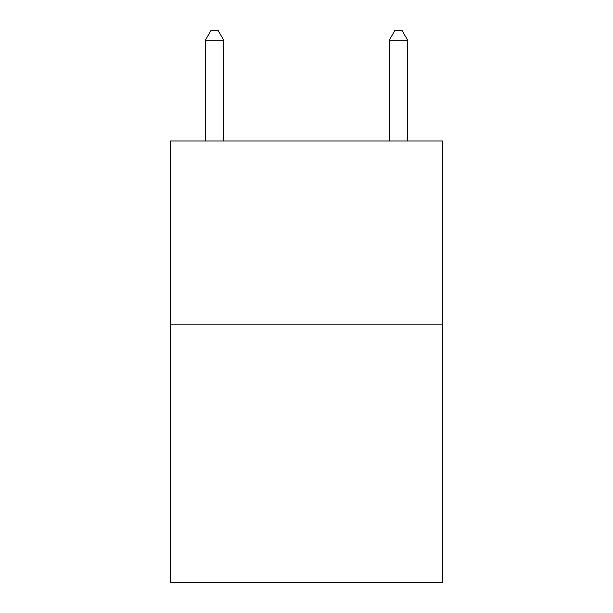 <?xml version="1.0" encoding="UTF-8"?>
<svg xmlns="http://www.w3.org/2000/svg" width="613" height="613" viewBox="0 0 613 613"><rect width="100%" height="100%" fill="white"/><g stroke="black" fill="none" stroke-linecap="round" stroke-linejoin="round"><path stroke-width="0.92" d="M442.586 324.89L442.586 582.35L170.414 582.35L170.414 140.99L442.586 140.99L442.586 324.89L170.414 324.89M223.745 140.99L223.745 40.213L205.355 40.213L205.355 140.99M205.355 40.213L210.872 30.65L218.228 30.65L223.745 40.213M407.645 140.99L407.645 40.213L389.255 40.213L389.255 140.99M389.255 40.213L394.772 30.65L402.128 30.65L407.645 40.213"/></g></svg>
